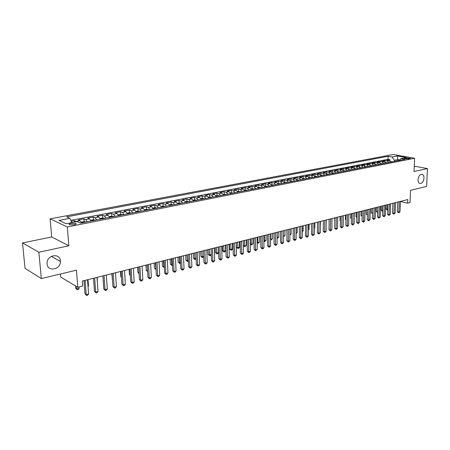 <?xml version="1.0" encoding="UTF-8"?>
<svg xmlns="http://www.w3.org/2000/svg" width="450" height="450" viewBox="0 0 450 450"><rect width="100%" height="100%" fill="white"/><g stroke="black" fill="none" stroke-linecap="round" stroke-linejoin="round"><path stroke-width="0.67" d="M60.384 260.859L60.413 261.422C60.801 269.634 47.548 272.211 47.087 263.886L47.07 262.856C47.244 254.678 60.092 252.877 60.384 260.859M423.996 178.245C423.428 181.924 422.004 183.667 419.721 183.459C418.556 182.914 417.994 181.626 418.022 179.601C418.579 175.944 419.991 174.195 422.257 174.358C423.45 174.898 424.029 176.192 423.996 178.245M74.199 224.792C76.044 224.37 76.601 223.92 75.864 223.459L71.106 223.369C69.249 223.796 68.687 224.241 69.429 224.713L74.199 224.792M60.424 274.005L60.688 277.065L77.816 287.297L82.721 286.043L82.333 281.053L407.767 199.558L407.604 203.164L409.995 202.551L410.558 190.294L426.577 186.463L427.5 168.593L414.276 166.157M22.5 242.938L25.031 268.307L41.333 278.572L38.863 252.236L68.839 245.784L67.292 226.963L50.108 218.846L51.711 236.976L22.5 242.938L38.863 252.236M67.292 226.963L414.647 158.254L393.171 154.519L50.108 218.846M390.825 162.079L389.059 160.622L386.978 160.239L389.914 159.671L389.863 160.959M388.856 162.461L387.09 161.004L385.003 160.622L384.958 161.949M385.003 160.622L382.027 161.196L384.114 161.584L385.881 163.046M380.869 164.036L379.103 162.557L377.021 162.163L380.031 161.584L379.986 162.956M375.795 165.032L374.029 163.541L371.947 163.148L374.996 162.557L374.951 163.98M370.654 166.044L368.887 164.542L366.806 164.138L369.894 163.541L369.849 165.015M365.451 167.068L363.679 165.555L361.598 165.144L364.731 164.542L364.686 166.067M360.174 168.103L358.402 166.579L356.321 166.168L359.499 165.549L359.454 167.136M354.831 169.155L353.059 167.619L350.978 167.197L354.195 166.579L354.156 168.221M349.414 170.224L347.636 168.671L345.566 168.244L348.823 167.614L348.784 169.329M343.924 171.298L342.146 169.74L340.076 169.307L343.378 168.671L343.339 170.454M338.361 172.395L336.583 170.82L334.513 170.381L337.86 169.734L337.826 171.596M332.719 173.503L330.947 171.917L328.877 171.472L332.269 170.814L332.235 172.755M327.004 174.628L325.226 173.025L323.162 172.575L326.599 171.911L326.571 173.942M321.204 175.77L319.433 174.15L317.374 173.694L320.856 173.025L320.827 175.146M315.332 176.923L313.554 175.292L311.501 174.831L315.034 174.15L315.011 176.344L317.25 176.366L315.248 176.76M309.369 178.099L307.598 176.451L305.544 175.984L309.127 175.292L309.111 177.497M303.328 179.286L301.556 177.626L299.509 177.148L303.142 176.451L303.126 178.672M297.202 180.489L295.431 178.819L293.383 178.335L297.067 177.621L297.062 179.859M290.987 181.71L289.215 180.023L287.173 179.533L290.914 178.813L290.908 181.063M284.681 182.953L282.915 181.249L280.879 180.754L284.664 180.023L284.67 182.284M278.28 184.208L276.519 182.492L274.489 181.986L278.331 181.243L278.342 183.527M271.794 185.484L270.028 183.752L268.003 183.24L271.907 182.486L271.918 184.787M265.207 186.784L263.447 185.034L261.428 184.511L265.387 183.746L265.404 186.058M258.525 188.094L256.764 186.334L254.756 185.805L258.773 185.029L258.795 187.357M251.741 189.428L249.986 187.65L247.984 187.11L252.056 186.322L252.084 188.668M244.856 190.783L243.101 188.989L241.104 188.443L245.244 187.644L245.278 190.001M237.864 192.161L236.115 190.344L234.129 189.793L238.326 188.977L238.371 191.357M230.771 193.556L229.022 191.722L227.042 191.16L231.306 190.339L231.356 192.729M223.566 194.974L221.822 193.123L219.853 192.549L224.179 191.717L224.235 194.124M216.248 196.408L214.509 194.546L212.546 193.961L216.945 193.112L217.007 195.542M208.817 197.871L207.084 195.986L205.132 195.396L209.593 194.535L209.666 196.982M201.268 199.356L199.541 197.454L197.601 196.852L202.134 195.975L202.208 198.439M193.596 200.863L191.874 198.945L189.945 198.332L194.552 197.443L194.636 199.924M185.805 202.399L184.089 200.458L182.171 199.834L186.851 198.934L186.947 201.431M177.891 203.957L176.181 201.994L174.274 201.364L179.027 200.447L179.128 202.961M169.841 205.537L168.137 203.558L166.247 202.916L171.079 201.982L171.191 204.519M161.668 207.146L159.969 205.144L158.091 204.491L163.001 203.541L163.119 206.1M153.354 208.778L151.661 206.758L149.799 206.094L154.789 205.132L154.918 207.709M144.9 210.442L143.218 208.401L141.373 207.726L146.447 206.741L146.582 209.34L144.557 209.734M136.305 212.13L134.634 210.071L132.801 209.379L137.959 208.384L138.105 211.011M127.569 213.851L125.904 211.764L124.087 211.067L129.336 210.054L129.493 212.709M118.676 215.601L117.022 213.491L115.228 212.782L120.561 211.748L120.729 214.442M109.637 217.378L107.989 215.246L106.211 214.521L111.639 213.474L111.819 216.197M100.434 219.189L98.803 217.035L97.043 216.298L102.566 215.229L102.752 217.986M91.074 221.029L89.454 218.852L87.716 218.098L93.33 217.013L93.532 219.808M81.546 222.902L79.937 220.697L78.221 219.938L83.936 218.829L84.15 221.659M406.108 157.995L404.55 158.552L408.713 158.844L410.259 158.293L406.108 157.995L406.069 158.912M397.659 160.734L397.704 159.654L394.301 160.318L392.119 156.977L388.125 156.274L66.668 216.877L69.907 218.334L59.034 220.404L66.133 223.712L77.119 221.574L80.516 223.104L405.067 159.278L400.939 158.541L399.082 160.453M392.119 156.977L397.451 155.964L406.271 157.506L400.939 158.541M389.914 159.671L388.012 159.328L70.819 220.365M76.472 221.704L74.374 220.68L71.235 221.287M83.936 218.829L85.669 219.583L87.283 221.771M93.33 217.013L95.079 217.755L96.711 219.921M102.566 215.229L104.332 215.955L105.975 218.098M111.639 213.474L113.428 214.189L115.082 216.309M120.561 211.748L122.372 212.451L124.031 214.549M129.336 210.054L131.158 210.746L132.829 212.816M137.959 208.384L139.804 209.064L141.48 211.118M146.447 206.741L148.303 207.411L149.991 209.441M154.789 205.132L156.662 205.785L158.355 207.793M163.001 203.541L164.886 204.188L166.59 206.179M171.079 201.982L172.98 202.618L174.684 204.587M179.027 200.447L180.939 201.071L182.655 203.018M186.851 198.934L188.775 199.547L190.496 201.476M194.552 197.443L196.487 198.045L198.214 199.958M202.134 195.975L204.081 196.571L205.808 198.461M209.593 194.535L211.551 195.12L213.289 196.993M216.945 193.112L218.908 193.691L220.652 195.542M224.179 191.717L226.159 192.279L227.903 194.119M231.306 190.339L233.291 190.896L235.041 192.713M238.326 188.977L240.322 189.529L242.072 191.334M245.244 187.644L247.247 188.184L248.996 189.968M252.056 186.322L254.064 186.857L255.825 188.629M258.773 185.029L260.786 185.552L262.547 187.307M265.387 183.746L267.407 184.264L269.168 186.002M271.907 182.486L273.932 182.998L275.698 184.719M278.331 181.243L280.367 181.744L282.133 183.454M284.664 180.023L286.706 180.512L288.473 182.205M290.914 178.813L292.956 179.297L294.722 180.979M297.067 177.621L299.115 178.099L300.887 179.764M303.142 176.451L305.196 176.917L306.962 178.571M309.127 175.292L311.186 175.753L312.958 177.39M315.034 174.15L317.093 174.606L318.864 176.231M320.856 173.025L322.92 173.475L324.692 175.084M326.599 171.911L328.669 172.356L330.441 173.953M332.269 170.814L334.339 171.253L336.111 172.839M337.86 169.734L339.93 170.167L341.707 171.737M343.378 168.671L345.454 169.093L347.226 170.651M348.823 167.614L350.899 168.036L352.671 169.583M354.195 166.579L356.271 166.995L358.043 168.525M359.499 165.549L361.575 165.96L363.347 167.479M364.731 164.542L366.812 164.942L368.584 166.449M369.894 163.541L371.981 163.941L373.748 165.437M374.996 162.557L377.083 162.951L378.849 164.43M380.031 161.584L382.118 161.972L383.884 163.44M394.262 161.398L394.301 160.318M77.816 287.297L76.444 270.174L41.333 278.572M414.647 158.254L414.028 171.489L427.5 168.593M400.438 201.487L407.604 203.164M399.538 159.986L397.704 159.654L397.451 155.964M388.012 159.328L388.125 156.274M74.374 220.68L74.486 222.086M69.907 218.334L71.826 222.604M68.839 245.784L51.711 236.976M397.755 202.061L397.356 211.781L398.796 212.136L399.234 201.696M399.999 211.821L398.683 212.861L398.796 212.136L399.999 211.821L400.444 201.392M398.683 212.861L397.356 211.781M390.493 161.556L392.501 161.747M386.173 204.964L386.021 208.969L387.765 209.227M391.545 161.933L391.011 162.039M387.596 204.609L387.326 210.037L386.021 208.969M387.737 209.931L387.326 210.037M392.878 203.282L392.496 213.058L393.936 213.418L394.358 202.916M395.156 213.097L393.829 214.149L393.936 213.418L395.156 213.097L395.578 202.607M393.829 214.149L392.496 213.058M387.945 204.519L387.574 214.352L389.014 214.718L389.419 204.154M390.246 214.391L388.912 215.449L389.014 214.718L390.246 214.391L390.656 203.839M388.912 215.449L387.574 214.352M382.939 205.774L382.584 215.662L384.024 216.034L384.412 205.403M385.279 215.702L383.934 216.771L384.024 216.034L385.279 215.702L385.673 205.088M383.934 216.771L382.584 215.662M377.876 207.039L377.539 216.99L378.979 217.367L379.344 206.674M380.244 217.035L378.894 218.104L378.979 217.367L380.244 217.035L380.621 206.353M378.894 218.104L377.539 216.99M385.549 162.523L387.591 162.714M381.308 206.184L381.167 210.212L382.77 210.51M386.623 162.9L386.083 163.007M382.731 205.824L382.478 211.286L381.167 210.212M380.537 163.507L382.618 163.693M376.38 207.416L376.245 211.472L377.713 211.809M381.639 163.884L381.088 163.991M377.803 207.062L377.561 212.552L376.245 211.472M375.463 164.498L377.578 164.683M371.396 208.665L371.267 212.743L372.589 213.086M376.588 164.874L376.031 164.987M372.566 213.823L371.267 212.743M370.322 165.504L372.476 165.684M366.345 209.931L366.221 214.031L367.402 214.341M371.475 165.881L370.912 165.994M367.38 215.083L366.221 214.031M372.746 208.328L372.42 218.334L373.86 218.717L374.214 207.962M375.148 218.379L373.781 219.459L373.86 218.717L375.148 218.379L375.502 207.636M373.781 219.459L372.42 218.334M365.113 166.528L367.307 166.703M361.226 211.213L361.114 215.336L362.149 215.612M366.294 166.899L365.721 167.012M362.126 216.354L361.114 215.336M367.543 209.627L367.239 219.696L368.679 220.084L369.011 209.261M369.979 219.741L368.606 220.826L368.679 220.084L369.979 219.741L370.316 208.935M368.606 220.826L367.239 219.696M359.837 167.558L362.07 167.732M356.046 212.507L355.939 216.658L356.822 216.894M361.041 167.934L360.461 168.047M356.799 217.637L355.939 216.658M362.278 210.949L361.991 221.079L363.431 221.468L363.741 210.583M364.748 221.124L363.364 222.216L363.431 221.468L364.748 221.124L365.068 210.251M363.364 222.216L361.991 221.079M354.493 168.609L356.766 168.773M350.798 213.823L350.696 217.997L351.422 218.194M355.725 168.981L355.134 169.093M351.405 218.863L350.696 217.997M356.94 212.282L356.676 222.474L358.11 222.874L358.402 211.916M359.443 222.519L358.054 223.622L358.11 222.874L359.443 222.519L359.741 211.584M358.054 223.622L356.676 222.474M349.071 169.667L351.394 169.83M345.482 215.156L345.386 219.352L345.949 219.51M350.331 170.038L349.74 170.156M345.938 220.028L345.386 219.352M351.534 213.638L351.281 223.892L352.716 224.297L352.991 213.272M354.071 223.937L352.671 225.045L352.716 224.297L354.071 223.937L354.353 212.934M352.671 225.045L351.281 223.892M343.581 170.747L345.943 170.904M340.093 216.501L340.009 220.725L340.408 220.838M344.869 171.112L344.267 171.231M340.397 221.203L340.009 220.725M346.05 215.01L345.819 225.332L347.254 225.737L347.507 214.644M348.626 225.377L347.214 226.491L347.254 225.737L348.626 225.377L348.885 214.301M347.214 226.491L345.819 225.332M338.017 171.833L340.425 171.99M334.637 217.868L334.783 222.182M339.334 172.204L338.726 172.322M340.498 216.405L340.284 226.783L341.719 227.199L341.949 216.039M343.108 226.834L341.685 227.959L341.719 227.199L343.108 226.834L343.344 215.691M341.685 227.959L340.284 226.783M332.381 172.941L334.828 173.087M329.108 219.257L329.085 223.543M333.726 173.306L333.107 173.43M334.862 217.811L334.676 228.257L336.105 228.679L336.313 217.451M337.517 228.308L336.082 229.438L336.105 228.679L337.517 228.308L337.731 217.097M336.082 229.438L334.676 228.257M326.661 174.06L329.152 174.206M328.039 174.426L327.397 174.532M326.194 225.017L326.312 219.954M320.867 175.196L323.404 175.337M322.273 175.556L321.626 175.669M320.349 226.513L320.647 221.372M317.25 176.366L317.576 176.484M316.429 176.709L315.771 176.822M314.426 228.032L314.848 227.925L314.904 222.812M314.848 227.925L314.426 228.409M329.158 219.24L328.989 229.753L330.418 230.181L330.604 218.88M331.847 229.804L330.401 230.946L330.418 230.181L331.847 229.804L332.038 218.52M330.401 230.946L328.989 229.753M323.37 220.691L323.224 231.272L324.647 231.705L324.81 220.331M326.098 231.322L325.221 232.318L324.641 232.47L324.647 231.705L326.098 231.322L326.267 219.966M324.641 232.47L323.224 231.272M317.503 222.159L317.379 232.808L318.803 233.246L318.938 221.799M320.271 232.858L318.803 234.017L318.803 233.246L320.271 232.858L320.417 221.434M318.803 234.017L317.379 232.808M309.032 177.514L311.664 177.643M310.5 177.874L309.836 177.992M308.424 229.573L309.043 229.416L309.082 224.269M309.043 229.416L308.419 230.13M311.552 223.65L311.451 234.366L312.874 234.81L312.986 223.29M314.364 234.416L312.885 235.581L312.874 234.81L314.364 234.416L314.483 222.919M312.885 235.581L311.451 234.366M302.985 178.695L305.674 178.824M304.493 179.055L303.823 179.179M302.332 231.137L303.154 230.923L303.188 225.748M303.154 230.923L302.327 231.874M305.516 225.163L305.443 235.946L306.861 236.396L306.945 224.803M308.368 235.997L307.485 237.015L306.877 237.172L306.861 236.396L308.368 235.997L308.464 224.426M306.877 237.172L305.443 235.946M296.859 179.899L299.593 180.017M298.395 180.253L297.72 180.377M296.156 232.718L297.186 232.453L297.202 227.244M297.186 232.453L296.151 233.499M299.396 226.693L299.346 237.549L300.763 238.005L300.825 226.339M302.293 237.6L300.791 238.787L300.763 238.005L302.293 237.6L302.361 225.951M300.791 238.787L299.346 237.549M290.644 181.114L293.428 181.232M292.213 181.468L291.532 181.597M289.884 234.326L291.133 234.006L291.139 228.763M291.133 234.006L289.884 235.108M293.192 228.251L293.164 239.175L294.576 239.636L294.609 227.891M296.128 239.226L295.239 240.255L294.615 240.418L294.576 239.636L296.128 239.226L296.173 227.503M294.615 240.418L293.164 239.175M284.338 182.351L287.179 182.458M285.947 182.706L285.255 182.835M283.528 235.958L284.991 235.581L284.991 230.304M284.991 235.581L283.528 236.745M286.892 229.826L286.892 240.823L288.304 241.296L288.309 229.472M289.879 240.879L288.349 242.078L288.304 241.296L289.879 240.879L289.896 229.072M288.349 242.078L286.892 240.823M277.937 183.606L280.834 183.707M279.585 183.954L278.876 184.084M277.178 232.256L277.2 237.578L278.769 237.178L278.752 231.862M277.076 237.538L277.082 238.292M278.769 237.178L277.267 238.354M280.507 231.424L280.53 242.494L281.936 242.972L281.914 231.075M283.539 242.55L282.639 243.591L281.998 243.759L281.936 242.972L283.539 242.55L283.523 230.67M281.998 243.759L280.53 242.494M271.451 184.877L274.399 184.972M273.133 185.226L272.413 185.355M270.832 233.848L270.866 239.203L272.458 238.798L272.43 233.449M270.534 239.091L270.939 239.985L270.534 239.844M272.458 238.798L270.939 239.985M274.028 233.049L274.078 244.192L275.479 244.676L275.428 232.695M277.104 244.249L275.552 245.469L275.479 244.676L277.104 244.249L277.059 232.29M275.552 245.469L274.078 244.192M264.864 186.165L267.874 186.255M266.586 186.508L265.86 186.643M264.392 235.463L264.437 240.851L266.051 240.435L266.012 235.058M263.886 240.66L264.437 240.851L264.527 241.633L263.891 241.341M266.051 240.435L264.527 241.633M267.446 234.697L267.531 245.914L268.926 246.409L268.847 234.343M270.574 245.97L269.668 247.028L269.01 247.202L268.926 246.409L270.574 245.97L270.501 233.933M269.01 247.202L267.531 245.914M260.775 236.368L260.882 247.663L262.277 248.164L262.164 236.019M263.947 247.719L263.036 248.782L262.367 248.957L262.277 248.164L263.947 247.719L263.846 235.597M262.367 248.957L260.882 247.663M253.997 238.061L254.138 249.435L255.527 249.941L255.381 237.718M257.226 249.497L255.634 250.74L255.527 249.941L257.226 249.497L257.091 237.291M255.634 250.74L254.138 249.435M258.182 187.476L261.248 187.56M259.942 187.819L259.206 187.954M257.861 237.099L257.918 242.522L259.56 242.106L259.504 236.683M257.141 242.252L257.918 242.522L258.019 243.309L257.147 242.73M259.56 242.106L258.019 243.309M251.398 188.803L254.52 188.882M253.198 189.146L252.45 189.287M251.235 238.759L251.303 244.221L252.968 243.793L252.9 238.337M250.296 243.855L251.303 244.221L251.415 245.008L250.301 244.136M252.968 243.793L251.415 245.008M244.513 190.153L247.697 190.226M246.352 190.491L245.599 190.637M244.507 240.441L244.592 245.942L246.279 245.509L246.195 240.019M243.343 245.481L244.592 245.942L244.716 246.729L243.349 245.559M246.279 245.509L244.716 246.729M247.123 239.788L247.292 251.235L248.676 251.752L248.501 239.439M250.397 251.297L249.48 252.371L248.794 252.551L248.676 251.752L250.397 251.297L250.228 239.006M248.794 252.551L247.292 251.235M237.521 191.526L240.773 191.588M236.362 242.482L236.453 247.191L237.786 247.686L239.496 247.247L239.4 241.718M239.406 191.857L238.641 192.004M237.684 242.151L237.921 248.479L236.453 247.191M239.496 247.247L238.601 248.304L237.921 248.479M240.143 241.532L240.345 253.063L241.723 253.586L241.509 241.189M243.472 253.125L242.55 254.205L241.852 254.391L241.723 253.586L243.472 253.125L243.27 240.75M241.852 254.391L240.345 253.063M230.422 192.915L233.741 192.971M229.444 244.215L229.545 248.951L230.873 249.458L232.611 249.013L232.498 243.45M232.352 193.241L231.576 193.399M230.754 243.883L231.019 250.256L229.545 248.951M232.611 249.013L231.716 250.076L231.019 250.256M233.055 243.309L233.291 254.914L234.664 255.448L234.416 242.966M236.436 254.981L235.513 256.067L234.804 256.258L234.664 255.448L236.436 254.981L236.199 242.522M234.804 256.258L233.291 254.914M223.217 194.327L226.597 194.372M222.418 245.97L222.536 250.746L223.858 251.257L225.624 250.802L225.495 245.199M225.191 194.653L224.404 194.805M223.729 245.644L224.016 252.056L222.536 250.746M225.624 250.802L224.724 251.876L224.016 252.056M225.861 245.109L226.125 256.798L227.492 257.338L227.211 244.772M229.297 256.866L228.369 257.963L227.649 258.154L227.492 257.338L229.297 256.866L229.022 244.316M227.649 258.154L226.125 256.798M215.904 195.761L217.266 195.491L219.352 195.801M215.291 247.759L215.421 252.562L216.737 253.08L218.531 252.624L218.385 246.982M217.924 196.082L217.119 196.239M216.591 247.433L216.911 253.884L215.421 252.562M218.531 252.624L217.626 253.699L216.911 253.884M218.548 246.943L218.852 258.711L220.213 259.262L219.893 246.606M222.041 258.778L221.113 259.881L220.382 260.077L220.213 259.262L222.041 258.778L221.732 246.144M220.382 260.077L218.852 258.711M211.129 248.799L211.466 260.651L212.816 261.214L212.462 248.468M214.678 260.724L213.744 261.832L213.002 262.029L212.816 261.214L214.678 260.724L214.329 247.995M213.002 262.029L211.466 260.651M203.586 250.689L203.963 262.626L205.307 263.194L204.913 250.357M207.197 262.693L206.263 263.812L205.504 264.015L205.307 263.194L207.197 262.693L206.809 249.879M205.504 264.015L203.963 262.626M208.468 197.213L209.897 196.937L211.989 197.246M208.058 249.57L208.198 254.407L209.509 254.936L211.292 254.481M210.538 197.533L209.722 197.696M209.346 249.244L209.694 255.741L208.198 254.407M211.292 254.514L210.42 255.555L209.694 255.741M200.919 198.692L202.416 198.399L204.508 198.72M200.711 251.409L200.869 256.281L202.168 256.815L203.766 256.41M203.034 199.007L202.208 199.17M201.988 251.089L202.371 257.625L200.869 256.281M203.777 256.635L202.371 257.625M193.252 200.194L194.816 199.89L196.914 200.211M193.247 253.277L193.421 258.182L194.715 258.727L196.127 258.368M195.418 200.509L194.574 200.672M194.518 252.962L194.929 259.543L193.421 258.182M196.138 258.795L194.929 259.543M195.93 252.607L196.341 264.628L197.679 265.207L197.241 252.276M199.597 264.701L198.658 265.826L197.893 266.029L197.679 265.207L199.597 264.701L199.17 251.792M197.893 266.029L196.341 264.628M185.462 201.724L187.093 201.403L189.197 201.729M185.67 255.172L185.861 260.117L187.149 260.668L188.364 260.359M187.678 202.028L186.823 202.196M186.93 254.857L187.374 261.484L185.861 260.117M188.387 260.989L187.374 261.484M188.145 254.554L188.595 266.664L189.928 267.255L189.45 254.227M191.874 266.738L190.935 267.874L190.153 268.076L189.928 267.255L191.874 266.738L191.407 253.738M190.153 268.076L188.595 266.664M177.547 203.271L179.252 202.939L181.356 203.271M177.975 257.102L178.178 262.074L179.46 262.642L180.472 262.384M179.814 203.574L178.942 203.749M179.224 256.787L179.702 263.458L178.178 262.074M180.506 263.222L179.702 263.458M180.236 256.534L180.731 268.734L182.053 269.331L181.53 256.213M184.033 268.808L183.088 269.949L182.295 270.157L182.053 269.331L184.033 268.808L183.521 255.713M182.295 270.157L180.731 268.734M169.498 204.851L171.281 204.502L173.391 204.84M170.156 259.059L170.381 264.071L171.653 264.645L172.457 264.437M171.821 205.149L170.938 205.324M171.394 258.75L171.911 265.466L170.381 264.071M172.496 265.314L171.911 265.466M172.198 258.548L172.732 270.838L174.049 271.446L173.481 258.227M176.062 270.911L175.112 272.064L174.308 272.273L174.049 271.446L176.062 270.911L175.506 257.721M174.308 272.273L172.732 270.838M161.325 206.449L163.176 206.089L165.296 206.432M162.214 261.051L162.456 266.096L164.306 266.524M163.699 206.747L162.799 206.921M163.44 260.741L163.991 267.502L162.456 266.096M164.346 267.412L163.991 267.502M164.031 260.595L164.61 272.976L165.909 273.589L165.296 260.274M167.957 273.049L167.006 274.207L166.191 274.427L165.909 273.589L167.957 273.049L167.355 259.762M166.191 274.427L164.61 272.976M153.011 208.08L154.946 207.703L157.067 208.052M154.148 263.07L154.401 268.149L156.026 268.65M155.441 208.367L154.53 208.547M155.357 262.766L155.947 269.572L154.401 268.149M155.728 262.671L156.347 275.147L157.641 275.771L156.982 262.361M159.722 275.226L158.766 276.39L157.933 276.609L157.641 275.771L159.722 275.226L159.075 261.838M157.933 276.609L156.347 275.147M146.576 209.34L148.697 209.694M145.946 265.123L146.222 270.242L147.6 270.81M147.049 210.021L146.121 210.201M147.144 264.825L147.628 271.288M147.645 271.614L146.222 270.242M147.285 264.786L147.949 277.352L149.231 277.993L148.523 264.476M151.346 277.431L150.39 278.606L149.546 278.831L149.231 277.993L151.346 277.431L150.649 263.942M149.546 278.831L147.949 277.352M135.968 211.421L138.066 211.011L140.192 211.371M137.61 267.21L137.903 272.368L139.033 272.931M138.516 211.697L137.571 211.882M139.072 273.617L137.903 272.368M138.696 266.94L139.41 279.596L140.687 280.249L139.922 266.631M142.836 279.681L141.874 280.862L141.013 281.093L140.687 280.249L142.836 279.681L142.088 266.091M141.013 281.093L139.41 279.596M127.226 213.131L129.414 212.704L131.541 213.069M129.139 269.331L129.454 274.528L130.314 274.967M129.836 213.407L128.88 213.593M130.348 275.535L129.454 274.528M129.966 269.123L130.731 281.88L131.991 282.538L131.175 268.819M134.179 281.964L133.217 283.157L132.339 283.387L131.991 282.538L134.179 281.964L133.38 268.267M132.339 283.387L130.731 281.88M118.339 214.875L120.611 214.425L122.749 214.802M120.527 271.485L120.859 276.722L121.444 277.026M121.011 215.139L120.038 215.331M121.466 277.403L120.859 276.722M121.084 271.35L121.899 284.203L123.148 284.873L122.282 271.046M125.37 284.287L124.408 285.486L123.519 285.722L123.148 284.873L125.37 284.287L124.521 270.489M123.519 285.722L121.899 284.203M109.294 216.647L111.662 216.18L113.799 216.557M111.774 273.679L112.421 279.113M112.033 216.906L111.043 217.102M112.433 279.298L112.123 278.955M112.05 273.611L112.916 286.566L114.154 287.246L113.231 273.313M116.415 286.65L115.448 287.859L114.542 288.101L114.154 287.246L116.415 286.65L115.509 272.745M114.542 288.101L112.916 286.566M100.097 218.447L102.561 217.963L104.698 218.351M102.904 218.7L101.891 218.903M102.859 275.912L103.776 288.968L105.002 289.665L104.023 275.619M107.302 289.058L106.335 290.272L105.413 290.52L105.002 289.665L107.302 289.058L106.341 275.04M105.413 290.52L103.776 288.968M90.737 220.281L93.296 219.78L95.439 220.168M93.611 220.528L92.582 220.731M97.464 283.663L97.206 277.329M93.51 278.252L94.478 291.414L95.692 292.118L94.652 277.971M98.032 291.499L97.059 292.731L96.12 292.978L95.692 292.118L98.032 291.499L97.009 277.38M96.12 292.978L94.478 291.414M81.208 222.148L83.869 221.625L86.012 222.024M84.156 222.39L83.109 222.593M87.998 286.093L88.498 285.964L88.014 279.63M88.498 285.964L88.031 286.554M83.987 280.637L85.016 293.901L86.214 294.621L85.112 280.356M88.599 293.991L87.621 295.228L86.67 295.481L86.214 294.621L88.599 293.991L87.514 279.754M86.67 295.481L85.016 293.901M75.482 285.902L75.673 288.27L76.821 288.956L79.177 288.354L79.065 286.976M76.629 286.588L76.821 288.956L77.282 289.811L75.673 288.27M79.177 288.354L78.221 289.569L77.282 289.811M387.09 161.004L389.059 160.622M76.084 221.445L79.937 220.697M85.669 219.583L89.454 218.852M95.079 217.755L98.803 217.035M104.332 215.955L107.989 215.246M113.428 214.189L117.022 213.491M122.372 212.451L125.904 211.764M131.158 210.746L134.634 210.071M139.804 209.064L143.218 208.401M148.303 207.411L151.661 206.758M156.662 205.785L159.969 205.144M164.886 204.188L168.137 203.558M172.98 202.618L176.181 201.994M180.939 201.071L184.089 200.458M188.775 199.547L191.874 198.945M196.487 198.045L199.541 197.454M204.081 196.571L207.084 195.986M211.551 195.12L214.509 194.546M218.908 193.691L221.822 193.123M226.159 192.279L229.022 191.722M233.291 190.896L236.115 190.344M240.322 189.529L243.101 188.989M247.247 188.184L249.986 187.65M254.064 186.857L256.764 186.334M260.786 185.552L263.447 185.034M267.407 184.264L270.028 183.752M273.932 182.998L276.519 182.492M280.367 181.744L282.915 181.249M286.706 180.512L289.215 180.023M292.956 179.297L295.431 178.819M299.115 178.099L301.556 177.626M305.196 176.917L307.598 176.451M311.186 175.753L313.554 175.292M317.093 174.606L319.433 174.15M322.92 173.475L325.226 173.025M328.669 172.356L330.947 171.917M334.339 171.253L336.583 170.82M339.93 170.167L342.146 169.74M345.454 169.093L347.636 168.671M350.899 168.036L353.059 167.619M356.271 166.995L358.402 166.579M361.575 165.96L363.679 165.555M366.812 164.942L368.887 164.542M371.981 163.941L374.029 163.541M377.083 162.951L379.103 162.557M382.118 161.972L384.114 161.584M405.022 158.743L405.045 158.203M392.175 161.646L390.746 161.927M387.264 162.613L385.796 162.9M382.292 163.592L380.79 163.884M377.252 164.582L375.716 164.88M372.15 165.583L370.575 165.893M366.981 166.596L365.366 166.916M361.744 167.625L360.09 167.951M356.439 168.671L354.746 169.003M351.062 169.723L349.329 170.066M345.617 170.797L343.839 171.146M340.093 171.877L338.276 172.237M334.496 172.98L332.634 173.346M328.826 174.094L326.919 174.471M323.077 175.224L321.12 175.607M311.338 177.531L309.285 177.93M305.342 178.706L303.244 179.117M299.267 179.899L297.118 180.321M293.102 181.114L290.902 181.547M286.852 182.34L284.597 182.784M280.507 183.583L278.196 184.039M274.072 184.849L271.71 185.316M267.548 186.131L265.123 186.609M260.921 187.436L258.441 187.92M254.199 188.752L251.657 189.253M247.376 190.097L244.772 190.609M240.452 191.458L237.78 191.981M233.421 192.836L230.687 193.376M226.282 194.237L223.481 194.788M219.032 195.666L216.163 196.228M211.669 197.111L208.732 197.685M204.193 198.579L201.184 199.17M196.599 200.07L193.511 200.678M188.882 201.589L185.721 202.208M181.046 203.124L177.806 203.766M173.081 204.694L169.757 205.346M164.981 206.28L161.578 206.949M156.757 207.9L153.27 208.586M148.393 209.542L144.816 210.246M139.888 211.213L136.221 211.933M131.237 212.912L127.485 213.649M122.445 214.639L118.592 215.398M113.501 216.394L109.552 217.17M104.4 218.183L100.35 218.981M95.141 220.005L90.99 220.821M85.719 221.856L81.461 222.688M60.413 261.422L51.362 256.348M75.926 224.207L75.864 223.459M422.257 174.358L421.746 174.257"/></g></svg>
